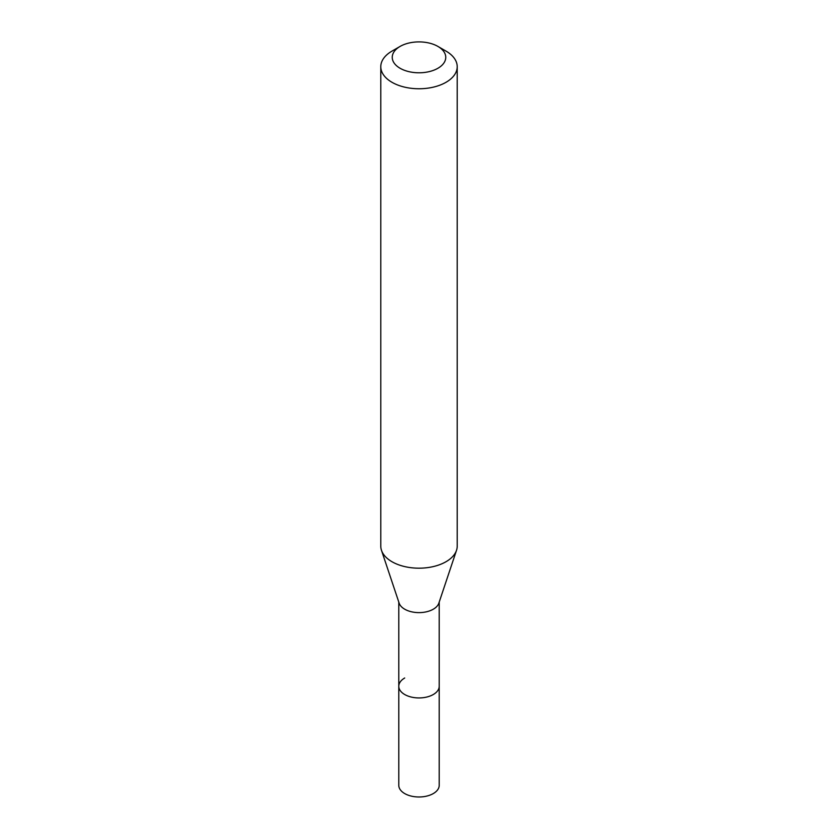 <?xml version="1.0" encoding="UTF-8"?>
<svg xmlns="http://www.w3.org/2000/svg" width="838" height="838" viewBox="0 0 838 838"><rect width="100%" height="100%" fill="white"/><g stroke="black" fill="none" stroke-linecap="round" stroke-linejoin="round"><path stroke-width="1.26" d="M398.783 602.061L398.783 785.311A20.217 11.669 0 0 0 411.259 796.1A20.217 11.669 0 0 0 433.298 793.565A20.217 11.669 0 0 0 439.217 785.311L439.217 686.259A20.217 11.669 180 0 1 433.298 694.513A20.217 11.669 180 0 1 411.259 697.048A20.217 11.669 180 0 1 398.783 686.259A20.217 11.669 180 0 1 404.702 678.005M456.521 550.304L438.85 603.161A20.217 11.669 180 0 1 433.298 609.205A20.217 11.669 180 0 1 413.071 612.107A20.217 11.669 180 0 1 399.15 603.161L381.479 550.304A38.213 22.06 0 0 0 407.802 567.221A38.213 22.06 0 0 0 446.015 561.722A38.213 22.06 0 0 0 456.521 550.304A38.213 22.06 0 0 0 457.213 546.125L457.213 66.705A38.213 22.06 180 0 1 446.015 82.302A38.213 22.06 180 0 1 404.377 87.079A38.213 22.06 180 0 1 380.787 66.705A38.213 22.06 180 0 1 391.985 51.108L400.082 46.425A26.743 15.44 180 0 1 437.918 46.425A26.743 15.44 180 0 1 437.918 68.266A26.743 15.44 180 0 1 400.082 68.266A26.743 15.44 180 0 1 400.082 46.425L391.985 51.108M398.783 686.259A20.217 11.669 0 0 0 411.259 697.048A20.217 11.669 0 0 0 433.298 694.513A20.217 11.669 0 0 0 439.217 686.259L439.217 602.061M380.787 66.705L380.787 546.125A38.213 22.06 0 0 0 381.479 550.304M437.918 46.425L446.015 51.108A38.213 22.06 180 0 1 457.213 66.705"/></g></svg>

